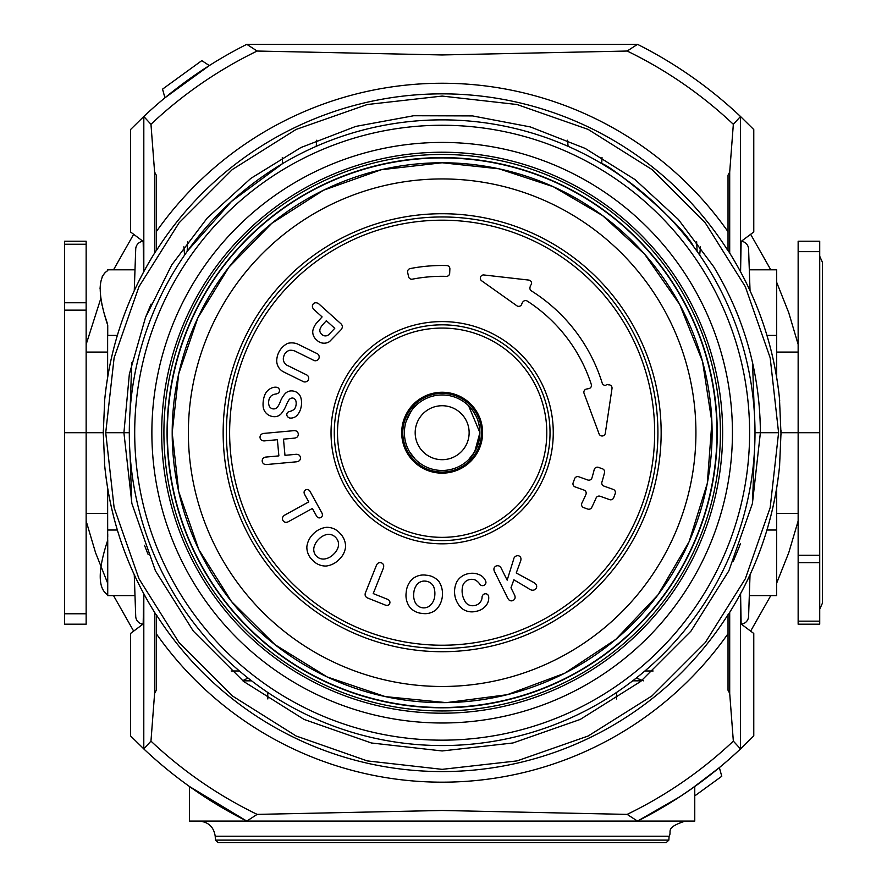 <?xml version="1.0" encoding="UTF-8"?>
<svg xmlns="http://www.w3.org/2000/svg" width="887" height="887" viewBox="0 0 887 887"><rect width="100%" height="100%" fill="white"/><g stroke="black" fill="none" stroke-linecap="round" stroke-linejoin="round"><path stroke-width="1.33" d="M184.596 255.123L183.864 246.797M86.15 352.072L107.626 352.072L107.626 335.408L107.626 377.418M86.15 244.258L64.574 244.258L64.574 241.231L86.15 241.231L86.15 432.712L103.28 432.712L104.721 465.985C110.199 519.715 127.384 569.399 156.278 615.024L156.278 690.252L154.604 693.39L150.967 741.122L143.816 748.905L130.533 735.866L130.533 633.473L142.962 624.149M107.726 325.13L107.726 335.408L117.35 335.408M107.726 270.59L107.626 269.814L107.726 270.59C97.736 276.877 97.736 295.094 107.726 325.207L107.626 335.408M107.504 323.943L104.81 315.495M102.182 305.76L100.586 296.868M100.043 288.885L100.586 282.11M102.205 276.722L104.733 272.919M106.329 271.577L107.593 270.723M776.58 595.476L776.679 530.016L776.58 595.476M798.145 621.166L798.145 624.193L819.721 624.193L819.721 241.231L798.145 241.231L798.145 621.166L819.721 621.166M741.344 624.149L753.773 633.473L753.773 735.866L740.501 748.927L733.338 741.122L729.702 693.39L728.027 690.252L728.027 615.024C756.921 569.399 774.096 519.715 779.573 465.985L781.015 432.712L819.721 432.712M776.679 488.005L776.679 530.016M776.58 572.658L776.58 592.904M134.259 574.732L135.722 616.387A8.094 8.094 0 0 0 143.805 624.193M130.067 454.532L131.753 502.94M143.805 241.231A8.094 8.094 0 0 0 135.722 249.036L134.259 290.692M131.753 362.484L130.067 410.892M754.238 410.892L752.542 362.484M750.036 290.692L748.584 249.036A8.094 8.094 0 0 0 740.501 241.231M700.442 246.797L699.71 255.123M740.501 624.193A8.094 8.094 0 0 0 748.584 616.387L750.036 574.732M752.542 502.94L754.238 454.532M64.574 244.258L64.574 624.193L86.15 624.193L86.15 613.782L64.574 613.782M86.15 613.782L86.15 432.712L64.574 432.712M129.302 432.712A312.845 312.845 0 0 1 598.57 161.778A312.845 312.845 0 0 1 598.57 703.646A312.845 312.845 0 0 1 129.302 432.712A312.845 312.845 0 0 1 598.57 161.778A312.845 312.845 0 0 1 598.57 703.646A312.845 312.845 0 0 1 129.302 432.712L123.914 432.712L129.347 374.126L145.479 317.535L171.756 264.891L207.281 217.98L250.821 178.409L300.915 147.53L355.831 126.397L413.697 115.742L472.538 115.92L530.337 126.93L585.132 148.395L635.025 179.573L678.333 219.411L713.558 266.543C744.404 317.635 760.015 373.028 760.392 432.712L752.409 503.528L728.881 570.796L690.962 631.134L640.569 681.526L580.231 719.435L512.963 742.973L442.147 750.956L371.331 742.973L304.075 719.435L243.737 681.526L193.344 631.134L155.425 570.796L131.886 503.528L123.914 432.712L105.719 432.712L114.113 357.816L138.971 286.667L179.052 222.837L232.327 169.528L296.125 129.424L367.262 104.522L442.147 96.073L517.043 104.522L588.181 129.424L651.978 169.528L705.254 222.837L745.324 286.667L770.182 357.816L778.586 432.712L770.182 507.608L745.324 578.756L705.254 642.587L651.978 695.896L588.181 735.999L517.043 760.902L442.147 769.351L367.262 760.902L296.125 735.999L232.327 695.896L179.052 642.587L138.971 578.756L114.113 507.608L105.719 432.712M107.626 488.005L107.726 594.844C97.736 588.536 97.736 570.33 107.726 540.216L107.726 594.833M134.99 595.609L107.626 595.609M755.003 432.712L778.586 432.712M749.315 595.609L776.679 595.609M749.315 269.814L776.679 269.814L776.679 335.408L776.58 292.765M776.58 278.795L776.58 331.139L776.58 278.795M316.748 140.224L316.215 146.333M568.09 146.333L567.558 140.224M611.132 169.428L601.708 163.607C608.77 164.051 679.83 220.176 693.9 246.974M696.628 241.608L697.138 251.453L695.264 248.848M207.935 225.309L198.344 236.674M193.211 243.238L187.933 250.378M187.722 250.677L231.474 201.438L282.598 163.607L282.288 157.542M239.49 194.375L233.869 199.287M248.016 678.045L242.661 680.673M750.635 234.301L770.781 269.814M776.58 282.066L788.765 312.756L798.145 344.411M133.66 234.301L113.525 269.814M100.808 298.475L86.15 344.411M86.15 521.013L95.541 552.668L107.726 583.358M113.525 595.609L133.66 631.123M107.626 530.016L107.626 513.351L86.15 513.351M107.726 536.89L107.726 534.284M776.58 272.52L776.679 269.814M776.679 335.408L776.679 377.418M134.99 269.814L107.626 269.814M798.145 521.013L788.765 552.668L776.58 583.358M770.781 595.609L750.635 631.123M798.145 352.072L776.679 352.072M819.721 256.232L822.426 262.264L822.426 603.16L822.426 262.264M151.078 304.064L145.645 317.114M144.481 545.283L148.207 554.663M733.183 561.471L738.649 548.31M738.771 548L740.49 543.487M739.858 320.24L736.088 310.749M143.727 593.669L143.173 623.993M740.49 593.824L740.49 748.905A434.752 434.752 0 0 1 637.553 821.074L694.765 821.074L694.765 786.547L679.642 796.87L637.553 821.074L246.752 821.074L189.541 786.547L202.325 795.329L238.148 816.628M661.791 807.902L679.619 796.881M691.062 789.153L719.368 767.61L721.763 776.28L694.765 795.894M199.054 821.074C208.412 821.894 213.8 826.95 215.208 836.241L669.097 836.241C672.379 831.529 664.008 828.059 685.252 821.074M215.452 840.122L668.853 840.122L666.159 842.65L218.135 842.65L215.452 840.122L215.208 836.241M104.843 467.094L104.721 465.985M154.604 253.05L154.604 172.034L156.278 175.171L156.278 250.411C127.384 296.025 110.199 345.708 104.721 399.438L103.291 432.712M189.541 786.547L189.541 821.074L246.752 821.074A434.752 434.752 0 0 1 143.794 748.927L143.816 593.824M627.153 51.036L637.487 44.35L246.819 44.35L257.152 51.036L442.147 54.95L627.153 51.036A424.152 424.152 0 0 1 733.338 124.302L729.702 172.034L729.702 253.05M637.487 821.074L627.153 814.388L442.147 810.474L257.152 814.388L246.819 821.074M779.462 398.33L781.026 434.818M779.573 399.438C774.096 345.708 756.921 296.025 728.027 250.4L728.027 175.171L729.702 172.034M741.133 623.993L740.578 593.669M142.962 241.275L130.533 231.95L130.533 129.557L143.794 116.496A434.752 434.752 0 0 1 246.752 44.35L246.819 44.35M637.487 44.35L637.553 44.35A434.752 434.752 0 0 1 740.501 116.496L753.773 129.557L753.773 231.95L741.344 241.275M674.996 799.852L675.861 799.298M143.173 241.43L143.727 271.755M781.015 432.712L781.026 430.605M209.31 65.571L164.938 97.814L162.543 89.144L201.804 60.626L209.31 65.571M154.604 172.034L150.967 124.302L143.794 116.496A434.752 434.752 0 0 1 246.752 44.35M156.278 250.4L156.278 250.411A339.056 339.056 0 0 0 104.622 400.569M156.278 615.024L156.278 615.024A339.056 339.056 0 0 1 104.622 464.855M637.553 44.35A434.752 434.752 0 0 1 740.501 116.496L733.338 124.302M728.027 615.024L728.027 615.024A339.056 339.056 0 0 0 779.684 464.855M729.702 693.39L729.702 612.374M154.604 693.39L154.604 612.374M740.578 271.755L741.133 241.43M468.58 405.747L479.911 432.69L474.689 451.871L468.58 459.677C470.587 459.022 473.846 453.579 478.381 443.356M479.634 437.291L479.8 429.84M479.523 427.312L478.392 422.112M476.053 416.092L472.571 410.348M415.726 405.747C413.73 406.39 410.459 411.823 405.936 422.035M409.572 451.805L415.049 459M151.877 432.712A290.271 290.271 0 0 1 587.294 181.325A290.271 290.271 0 0 1 587.294 684.099A290.271 290.271 0 0 1 151.877 432.712M161.667 432.712A280.48 280.48 0 0 1 582.393 189.807A280.48 280.48 0 0 1 582.393 675.617A280.48 280.48 0 0 1 161.667 432.712M167.066 432.712A275.092 275.092 0 0 1 579.699 194.475A275.092 275.092 0 0 1 579.699 670.949A275.092 275.092 0 0 1 167.066 432.712A275.092 275.092 0 0 1 579.699 194.475A275.092 275.092 0 0 1 579.699 670.949A275.092 275.092 0 0 1 167.066 432.712M404.394 432.712A37.753 37.753 0 0 1 461.029 400.015A37.753 37.753 0 0 1 461.029 465.409A37.753 37.753 0 0 1 404.394 432.712M442.147 216.96A215.752 215.752 0 0 1 629.005 540.593A215.752 215.752 0 0 1 255.301 540.593A215.752 215.752 0 0 1 442.147 216.96M442.147 324.83A107.881 107.881 0 0 1 535.582 486.653A107.881 107.881 0 0 1 348.724 486.653A107.881 107.881 0 0 1 442.147 324.83M442.147 392.254A40.458 40.458 0 0 1 477.184 452.935A40.458 40.458 0 0 1 407.122 452.935A40.458 40.458 0 0 1 442.147 392.254M442.147 393.385A39.327 39.327 0 0 1 476.208 452.381A39.327 39.327 0 0 1 408.087 452.381A39.327 39.327 0 0 1 442.147 393.385M573.168 482.705A3.238 3.238 0 0 0 575.109 486.896L584.045 490.101A3.238 3.238 0 0 1 585.93 494.425A156.467 156.467 0 0 1 581.883 503.106A3.238 3.238 0 0 0 583.679 507.608L587.726 509.06A3.238 3.238 0 0 0 591.718 507.464A167.211 167.211 0 0 0 596.075 498.039A3.238 3.238 0 0 1 600.144 496.254L609.569 499.625A3.238 3.238 0 0 0 613.693 497.729A183.443 183.443 0 0 0 615.223 493.549A3.238 3.238 0 0 0 613.261 489.424L603.914 486.087A3.238 3.238 0 0 1 601.907 482.084A167.211 167.211 0 0 0 604.524 472.638A3.238 3.238 0 0 0 602.461 468.813L598.426 467.371A3.238 3.238 0 0 0 594.19 469.655A156.467 156.467 0 0 1 591.951 477.882A3.238 3.238 0 0 1 587.771 480L578.756 476.774A3.238 3.238 0 0 0 574.599 478.758A140.235 140.235 0 0 1 573.168 482.705M318.865 539.085A17.075 17.075 0 0 0 314.031 547.179A9.569 9.569 0 0 0 325.485 558.821A15.689 15.689 0 0 0 333.667 554.142A15.057 15.057 0 0 0 338.424 546.026A9.713 9.713 0 0 0 335.53 537.322A9.546 9.546 0 0 0 326.948 534.462A16.609 16.609 0 0 0 318.865 539.085M322.935 324.476A13.305 13.305 0 0 0 319.985 329.254A4.779 4.779 0 0 0 321.77 334.31A4.978 4.978 0 0 0 329.077 334.31L334.765 328.323L326.327 320.717L322.935 324.476M417.145 584.367A15.467 15.467 0 0 0 413.797 593.048A16.587 16.587 0 0 0 415.183 602.384A9.557 9.557 0 0 0 431.404 604.169A14.99 14.99 0 0 0 434.796 595.377A19.747 19.747 0 0 0 433.688 586.706A9.779 9.779 0 0 0 425.616 581.151A9.491 9.491 0 0 0 417.145 584.367M412.366 579.034A20.091 20.091 0 0 0 406.235 592.217A20.057 20.057 0 0 0 409.339 606.564A17.252 17.252 0 0 0 422.19 613.394A16.953 16.953 0 0 0 436.227 609.58A22.219 22.219 0 0 0 442.358 596.264A22.94 22.94 0 0 0 439.231 581.927A17.851 17.851 0 0 0 426.27 575.219A17.152 17.152 0 0 0 412.366 579.034M446.726 265.557A167.222 167.222 0 0 0 410.193 268.573A3.238 3.238 0 0 0 407.654 272.431L408.563 276.666A3.238 3.238 0 0 0 412.344 279.172A156.411 156.411 0 0 1 446.349 276.356A3.238 3.238 0 0 0 449.676 273.274L449.875 268.938A3.238 3.238 0 0 0 446.726 265.557M376.276 565.718L365.666 592.261A4.823 4.823 0 0 0 365.355 595.931A4.668 4.668 0 0 0 368.227 598.237L385.058 604.967A4.79 4.79 0 0 0 387.752 605.3A3.005 3.005 0 0 0 389.504 600.876A4.213 4.213 0 0 0 387.364 599.235L373.216 593.58L383.239 568.5A6.375 6.375 0 0 0 383.639 565.219A3.759 3.759 0 0 0 378.239 563.068A5.012 5.012 0 0 0 376.276 565.718M316.371 302.8A3.448 3.448 0 0 0 312.512 307.113A5.311 5.311 0 0 0 314.286 309.873L322.103 316.903L317.502 322.025A17.374 17.374 0 0 0 312.767 331.006A10.422 10.422 0 0 0 316.77 340.065A10.112 10.112 0 0 0 329.476 341.639L340.785 330.031A5.788 5.788 0 0 0 342.404 326.66A4.679 4.679 0 0 0 340.553 323.433L319.276 304.285A5.333 5.333 0 0 0 316.371 302.8M468.868 573.59A16.964 16.964 0 0 0 456.993 581.473A22.729 22.729 0 0 0 461.861 608.427A16.166 16.166 0 0 0 475.942 611.343A16.044 16.044 0 0 0 485.322 606.398A12.196 12.196 0 0 0 488.659 596.463A3.226 3.226 0 0 0 484.867 593.813A3.637 3.637 0 0 0 482.062 597.727A8.859 8.859 0 0 1 474.467 605.533A8.803 8.803 0 0 1 466.063 602.927A20.257 20.257 0 0 1 462.925 585.187A9.447 9.447 0 0 1 475.188 579.987A12.972 12.972 0 0 1 479.778 584.134A3.36 3.36 0 0 0 485.932 581.916A11.531 11.531 0 0 0 479.058 574.621A17.175 17.175 0 0 0 468.868 573.59M528.73 280.07L483.925 274.97A3.238 3.238 0 0 0 481.685 280.824L516.833 305.76A3.249 3.249 0 0 0 521.656 304.485A4.623 4.623 0 0 1 522.587 302.456A3.238 3.238 0 0 1 527.288 301.092A156.755 156.755 0 0 1 591.296 384.437A3.238 3.238 0 0 1 588.824 388.606L586.473 389.06A3.238 3.238 0 0 0 584.056 393.362L599.069 433.876A3.238 3.238 0 0 0 605.311 433.233L612.008 388.517A3.238 3.238 0 0 0 608.183 384.858A1.419 1.419 0 0 0 605.91 385.302A3.238 3.238 0 0 1 602.195 383.073A167.565 167.565 0 0 0 531.402 290.892A3.238 3.238 0 0 1 530.26 286.656A1.563 1.563 0 0 1 531.235 284.782A3.238 3.238 0 0 0 528.73 280.07M499.281 566.094A3.781 3.781 0 0 0 493.948 568.634A5.255 5.255 0 0 0 494.647 571.86L506.954 596.563A5.023 5.023 0 0 0 507.963 598.525A4.989 4.989 0 0 0 509.349 600.244A3.759 3.759 0 0 0 515.081 597.927A5.499 5.499 0 0 0 514.393 594.678L510.979 587.804L513.861 579.81L527.898 588.092A11.198 11.198 0 0 0 531.136 589.944A4.402 4.402 0 0 0 534.772 589.667A3.626 3.626 0 0 0 535.837 584.123A13.227 13.227 0 0 0 532.411 581.783L516.245 572.98L520.558 561.138A5.366 5.366 0 0 0 520.924 558.4A3.215 3.215 0 0 0 517.265 555.717A4.213 4.213 0 0 0 513.64 559.331L507.164 580.165L501.355 568.523A5.267 5.267 0 0 0 499.281 566.094M261.687 440.285A5.211 5.211 0 0 0 264.958 440.839L277.387 439.708L278.873 455.885L266.455 457.027A5.034 5.034 0 0 0 263.339 458.135A3.748 3.748 0 0 0 263.86 463.945A5.488 5.488 0 0 0 267.131 464.489L296.247 461.828A6.187 6.187 0 0 0 299.34 460.686A3.759 3.759 0 0 0 298.808 454.887A5.4 5.4 0 0 0 295.271 454.388L284.971 455.33L283.485 439.143L294.074 438.167A5.466 5.466 0 0 0 297.178 437.036A3.792 3.792 0 0 0 296.646 431.215A5.267 5.267 0 0 0 293.386 430.705L264.282 433.366A5.056 5.056 0 0 0 261.166 434.486A3.748 3.748 0 0 0 261.687 440.285M264.648 395.292A26.444 26.444 0 0 0 263.151 406.59A11.11 11.11 0 0 0 272.254 416.435A9.092 9.092 0 0 0 281.323 413.597A33.251 33.251 0 0 0 286.324 405.004A23.927 23.927 0 0 1 288.652 400.425A4.158 4.158 0 0 1 292.876 398.063A4.202 4.202 0 0 1 296.025 401.678A9.07 9.07 0 0 1 296.003 405.226A7.484 7.484 0 0 1 293.896 409.583A14.325 14.325 0 0 1 289.495 411.557A3.038 3.038 0 0 0 287.621 416.668A3.903 3.903 0 0 0 289.838 418.054A8.582 8.582 0 0 0 297.611 414.706A17.053 17.053 0 0 0 301.148 406.712A18.416 18.416 0 0 0 300.649 397.066A9.347 9.347 0 0 0 293.464 391.1A8.781 8.781 0 0 0 285.104 393.673A26.155 26.155 0 0 0 280.381 401.423A21.499 21.499 0 0 1 277.775 406.645A4.823 4.823 0 0 1 269.127 405.703A9.402 9.402 0 0 1 268.828 400.591A7.894 7.894 0 0 1 271.089 396.001A9.569 9.569 0 0 1 275.846 394.005A4.967 4.967 0 0 0 278.684 392.719A3.315 3.315 0 0 0 276.799 387.297A9.136 9.136 0 0 0 271.455 388.085A12.74 12.74 0 0 0 264.648 395.292M287.654 343.38A19.891 19.891 0 0 0 276.932 358.37A12.573 12.573 0 0 0 283.363 371.786L302.556 381.244A4.025 4.025 0 0 0 308.166 380.19A3.714 3.714 0 0 0 306.414 374.791L288.275 365.843A7.34 7.34 0 0 1 283.796 356.297A8.36 8.36 0 0 1 289.672 350.287A11.83 11.83 0 0 1 294.983 351.086L313.044 359.989A3.847 3.847 0 0 0 318.799 358.647A3.858 3.858 0 0 0 316.371 353.27L297.422 343.923A16.432 16.432 0 0 0 287.654 343.38M285.104 514.915A5.377 5.377 0 0 0 282.731 517.199A3.748 3.748 0 0 0 285.547 522.299A5.078 5.078 0 0 0 288.718 521.489L312.357 508.462L316.315 515.646A4.49 4.49 0 0 0 318.189 517.664A3.104 3.104 0 0 0 322.436 515.325A5.189 5.189 0 0 0 321.748 512.664L310.217 491.72A4.368 4.368 0 0 0 308.332 489.735A3.104 3.104 0 0 0 304.086 492.052A4.679 4.679 0 0 0 304.784 494.713L308.743 501.898L285.104 514.915M313.532 533.652A21.543 21.543 0 0 0 306.858 546.714A17.651 17.651 0 0 0 312.512 560.152A17.795 17.795 0 0 0 326.15 566.039A21.465 21.465 0 0 0 338.967 559.608A19.858 19.858 0 0 0 345.597 546.525A18.86 18.86 0 0 0 339.799 533.12A17.075 17.075 0 0 0 326.416 527.333A21.842 21.842 0 0 0 313.532 533.652M267.852 698.978L267.708 692.403M616.454 698.978L616.598 692.403M632.708 680.828L641.434 680.828M251.598 680.828L242.872 680.828M303.886 842.65L313.222 842.65M653.109 670.982L644.882 670.982M86.15 310.14L64.574 310.14M86.15 302.755L64.574 302.755M117.35 530.016L107.726 530.016M766.956 530.016L776.58 530.016M798.145 251.642L819.721 251.642M798.145 562.668L819.721 562.668M798.145 555.284L819.721 555.284M766.956 335.408L776.58 335.408M239.423 670.982L231.197 670.982M728.027 250.411A339.056 339.056 0 0 1 779.684 400.569M740.501 748.927A434.752 434.752 0 0 1 637.553 821.074M246.752 821.074A434.752 434.752 0 0 1 143.794 748.927M156.278 250.766A338.867 338.867 0 0 1 728.027 250.766M728.027 614.658A338.867 338.867 0 0 1 156.278 614.658M733.338 741.122A424.152 424.152 0 0 1 627.153 814.388M150.967 124.302A424.152 424.152 0 0 1 257.152 51.036M257.152 814.388A424.152 424.152 0 0 1 150.967 741.122M143.816 271.599L143.816 116.53M728.027 633.706A349.456 349.456 0 0 1 156.278 633.706M156.278 231.718A349.456 349.456 0 0 1 728.027 231.718M740.49 271.599L740.49 116.53M134.702 432.712A307.456 307.456 0 0 1 595.876 166.446A307.456 307.456 0 0 1 595.876 698.978A307.456 307.456 0 0 1 134.702 432.712M163.907 432.712A278.252 278.252 0 0 1 581.273 191.736A278.252 278.252 0 0 1 581.273 673.688A278.252 278.252 0 0 1 163.907 432.712M167.355 432.712A274.804 274.804 0 0 1 579.555 194.73A274.804 274.804 0 0 1 579.555 670.694A274.804 274.804 0 0 1 167.355 432.712M415.183 432.712A26.965 26.965 0 0 1 455.641 409.35A26.965 26.965 0 0 1 455.641 456.073A26.965 26.965 0 0 1 415.183 432.712M399.926 699.333A269.947 269.947 0 0 1 173.032 411.535A269.947 269.947 0 0 1 442.147 162.764A269.947 269.947 0 0 1 711.263 453.889A269.947 269.947 0 0 1 399.926 699.333M442.147 178.941A253.771 253.771 0 0 1 661.924 559.597A253.771 253.771 0 0 1 222.382 559.597A253.771 253.771 0 0 1 442.147 178.941M442.147 213.723A218.989 218.989 0 0 1 631.81 542.212A218.989 218.989 0 0 1 252.496 542.212A218.989 218.989 0 0 1 442.147 213.723M442.147 220.187A212.525 212.525 0 0 1 626.2 538.974A212.525 212.525 0 0 1 258.106 538.974A212.525 212.525 0 0 1 442.147 220.187M442.147 321.593A111.119 111.119 0 0 1 538.376 488.271A111.119 111.119 0 0 1 345.919 488.271A111.119 111.119 0 0 1 442.147 321.593M442.147 328.068A104.644 104.644 0 0 1 532.777 485.034A104.644 104.644 0 0 1 351.529 485.034A104.644 104.644 0 0 1 442.147 328.068M602.018 157.542L601.708 163.607M187.678 241.608L187.157 251.453M636.278 678.045L643.518 680.828M798.145 513.351L776.679 513.351M819.721 609.192L822.426 603.16M668.853 840.122L669.097 836.241M103.28 430.605L103.28 434.818M442.147 162.764L381.199 169.739L323.389 190.284L271.721 223.369L228.846 267.253L197.89 317.779L178.697 373.826L172.2 432.712L178.697 491.598L198.799 549.563L231.474 601.497L275.025 644.705L327.214 676.969L385.335 696.617L446.394 702.626L507.231 694.698L564.709 673.244L615.855 639.35L658.032 594.8L689.044 541.868L707.316 483.293L711.895 422.112L702.537 361.475L679.73 304.529L644.649 254.192L602.539 215.574L553.244 186.68L498.971 168.807L442.147 162.764"/></g></svg>
